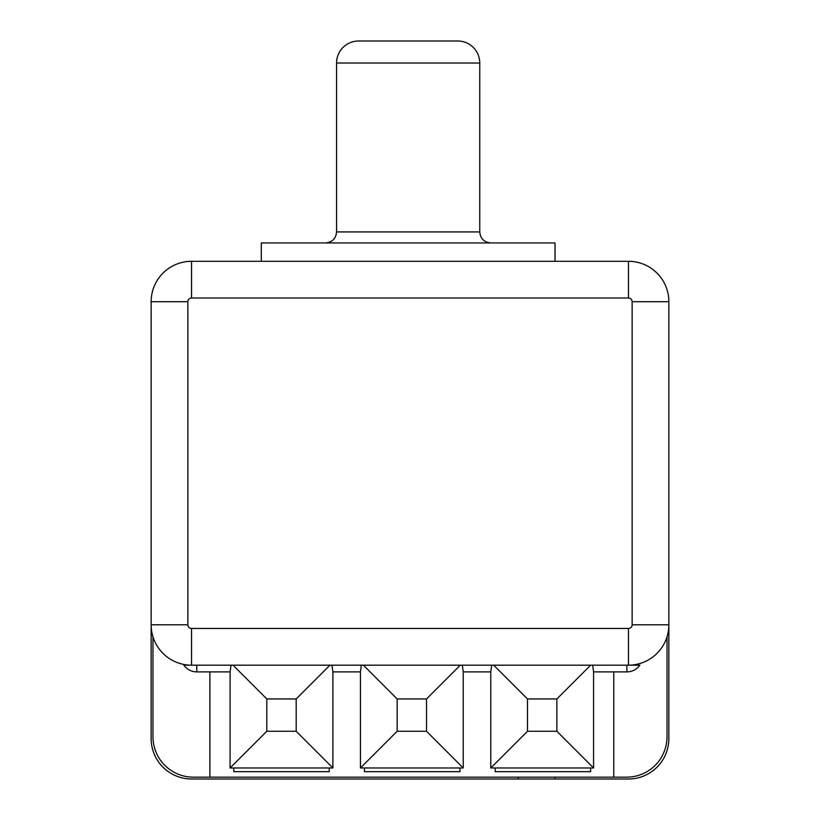 <?xml version="1.0" encoding="UTF-8"?>
<svg xmlns="http://www.w3.org/2000/svg" width="820" height="820" viewBox="0 0 820 820"><rect width="100%" height="100%" fill="white"/><g stroke="black" fill="none" stroke-linecap="round" stroke-linejoin="round"><path stroke-width="1.23" d="M518.312 777.165L518.312 779L191.542 779A40.385 40.385 0 0 1 151.147 738.615L151.147 624.789A40.385 40.385 0 0 0 191.542 665.184L628.458 665.184A40.385 40.385 0 0 0 668.853 624.789L668.853 301.688A40.385 40.385 0 0 0 628.458 261.303L191.542 261.303A40.385 40.385 0 0 0 151.147 301.688L151.147 624.789L187.862 624.789A3.669 3.669 0 0 0 191.542 628.458L628.458 628.458A3.669 3.669 0 0 0 632.138 624.789L632.138 301.688A3.669 3.669 0 0 0 628.458 298.019L628.458 261.303M152.981 636.832L152.981 736.78A40.385 40.385 0 0 0 193.376 777.165L626.623 777.165A40.385 40.385 0 0 0 667.019 736.78L667.019 636.832M555.027 261.303L555.027 242.935L261.303 242.935L261.303 261.303M183.813 665.184L191.542 665.184L183.813 665.184A15.887 15.887 0 0 0 196.779 671.887L230.092 671.887M628.458 665.184L639.856 665.184L628.458 665.184L628.458 628.458M231.045 665.184L230.092 671.734L230.092 767.981L332.899 767.981L332.899 671.734L331.946 665.184M556.862 698.958L527.496 698.958L527.496 731.266L556.862 731.266L556.862 698.958L590.646 665.184M527.496 698.958L493.712 665.184M556.862 731.266L593.577 767.981L593.577 671.734L592.634 665.184M593.577 671.887L626.89 671.887A15.887 15.887 0 0 0 639.856 665.184M209.899 671.887L209.899 777.165M613.78 777.165L613.78 671.887M266.808 731.266L296.184 731.266L296.184 698.958L266.808 698.958L266.808 731.266L230.092 767.981M296.184 731.266L332.899 767.981M266.808 698.958L233.023 665.184M336.569 63.027L336.569 231.927L479.761 231.927L479.761 63.027A22.027 22.027 0 0 0 457.734 41L358.596 41A22.027 22.027 0 0 0 336.569 63.027L479.761 63.027M632.138 624.789L668.853 624.789L668.853 738.615A40.385 40.385 0 0 1 628.458 779L518.312 779M555.027 777.165L555.027 779M491.723 665.184L490.78 671.734L490.78 767.981L593.577 767.981M527.496 731.266L490.78 767.981M361.384 665.184L360.431 671.734L360.431 767.981L463.238 767.981L463.238 671.734L462.285 665.184M463.238 671.887L490.78 671.887M495.177 767.981L495.177 771.661L590.646 771.661L590.646 767.981M332.899 671.887L360.431 671.887M296.184 698.958L329.958 665.184M397.146 698.958L397.146 731.266L426.523 731.266L426.523 698.958L397.146 698.958L363.373 665.184M397.146 731.266L360.431 767.981M426.523 731.266L463.238 767.981M426.523 698.958L460.297 665.184M364.469 767.981L364.469 771.661L459.938 771.661L459.938 767.981M233.761 767.981L233.761 771.661L329.22 771.661L329.22 767.981M632.138 301.688L668.853 301.688M628.458 298.019L191.542 298.019A3.669 3.669 0 0 0 187.862 301.688L187.862 624.789M187.862 301.688L151.147 301.688M191.542 298.019L191.542 261.303M191.542 628.458L191.542 665.184M196.779 671.887L196.779 665.184M626.89 671.887L626.89 665.184M336.569 231.927C335.974 238.558 332.305 242.228 325.55 242.935M479.761 231.927C480.356 238.558 484.025 242.228 490.78 242.935"/></g></svg>
